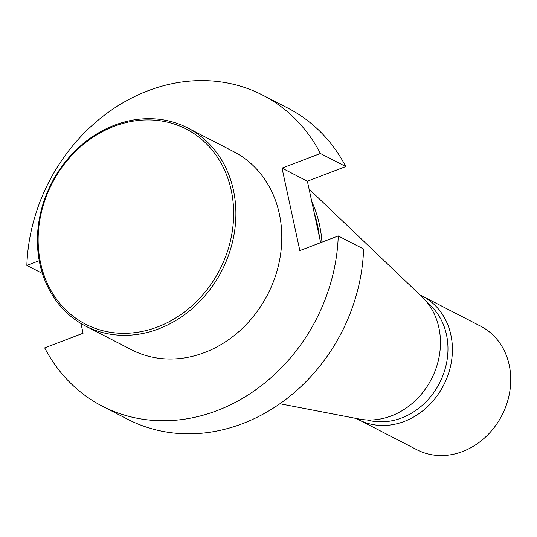 <?xml version="1.0" encoding="UTF-8"?>
<svg xmlns="http://www.w3.org/2000/svg" width="537" height="537" viewBox="0 0 537 537"><rect width="100%" height="100%" fill="white"/><g stroke="black" fill="none" stroke-linecap="round" stroke-linejoin="round"><path stroke-width="0.81" d="M320.663 242.65L307.379 181.211L345.788 166.564L320.428 153.488L282.019 168.128L299.847 250.591L338.256 235.944L363.616 249.02A174.981 150.3 -62.7 0 1 127.719 419.276L102.359 406.2A174.981 150.3 -62.7 0 0 338.256 235.944M80.986 323.516L83.087 333.229L44.678 347.875A174.981 150.3 -62.7 0 0 102.359 406.2M42.423 273.447L26.85 265.419A174.981 150.3 117.3 0 1 262.747 95.163L288.114 108.239A174.981 150.3 117.3 0 1 345.788 166.564M262.747 95.163A174.981 150.3 117.3 0 1 320.428 153.488M187.728 127.954L233.635 151.622A111.454 95.734 117.3 0 1 267.641 294.558A111.454 95.734 117.3 0 1 131.471 349.741L85.571 326.066A111.454 95.734 117.3 0 1 39.886 263.902A111.454 95.734 117.3 0 1 78.429 147.789A111.454 95.734 117.3 0 1 187.728 127.954A111.454 95.734 117.3 0 1 221.734 270.89A111.454 95.734 117.3 0 1 85.571 326.066M26.85 265.419L39.241 260.693M319.374 236.696A122.597 105.306 -62.7 0 0 317.427 224.761A122.597 105.306 -62.7 0 0 314.393 213.518M321.952 242.16A123.852 106.386 -62.7 0 0 319.502 224.855A123.852 106.386 -62.7 0 0 311.789 201.61M279.911 403.757L359.132 419.021A70.844 60.849 -62.7 0 0 391.379 415.893A70.844 60.849 -62.7 0 0 438.89 327.698A70.844 60.849 -62.7 0 0 422.095 296.921L309.09 189.125M356.454 418.504A69.521 59.714 -62.7 0 0 358.649 419.706L416.981 449.784A69.521 59.714 -62.7 0 0 462.579 451.536A69.521 59.714 -62.7 0 0 509.969 390.345A69.521 59.714 -62.7 0 0 480.702 326.214L422.377 296.129A69.521 59.714 -62.7 0 0 420.122 295.041M367.154 419.961A66.87 57.439 -62.7 0 0 401.642 417.961A66.87 57.439 -62.7 0 0 446.18 364.777A66.87 57.439 -62.7 0 0 427.506 302.908M358.649 419.706A69.521 59.714 -62.7 0 0 404.247 421.458A69.521 59.714 -62.7 0 0 451.637 360.267A69.521 59.714 -62.7 0 0 422.377 296.129M307.379 181.211L282.019 168.128M40.57 262.955A109.783 94.297 117.3 0 1 164.758 121.557A109.783 94.297 117.3 0 1 202.335 295.343A109.783 94.297 117.3 0 1 40.57 262.955"/></g></svg>
